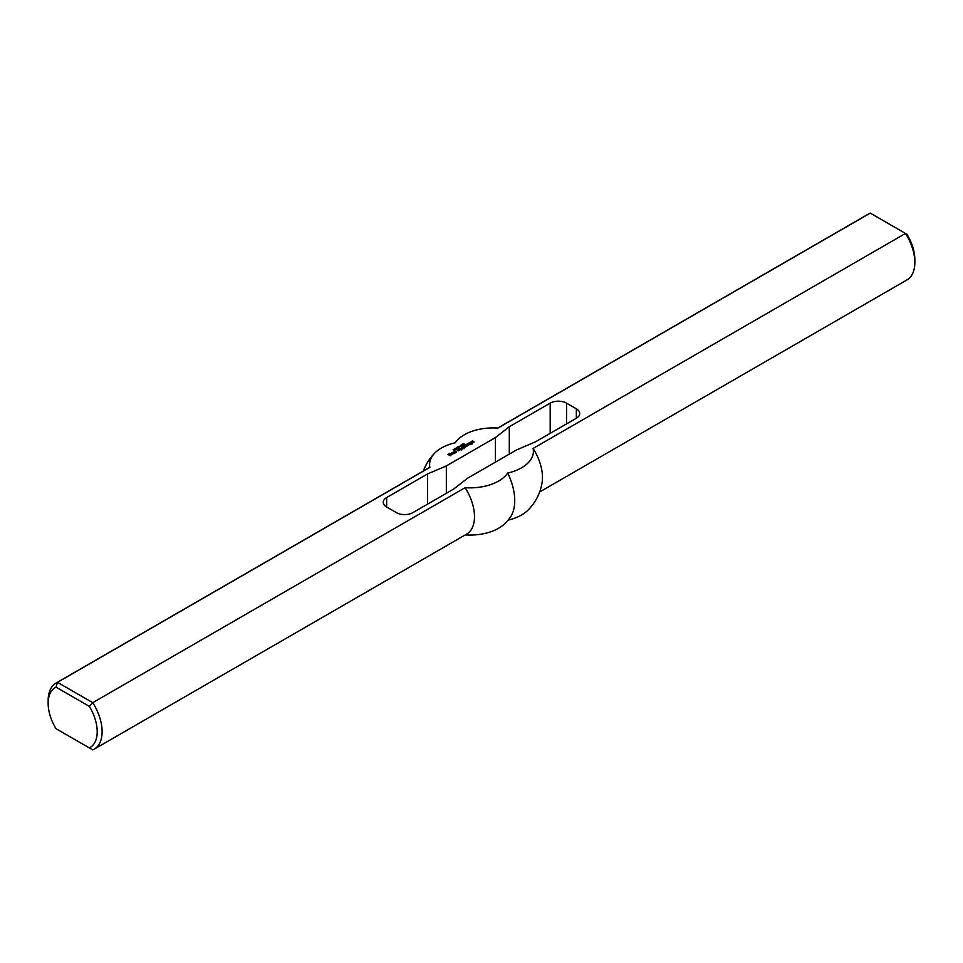 <?xml version="1.0" encoding="UTF-8"?>
<svg xmlns="http://www.w3.org/2000/svg" width="963" height="963" viewBox="0 0 963 963"><rect width="100%" height="100%" fill="white"/><g stroke="black" fill="none" stroke-linecap="round" stroke-linejoin="round"><path stroke-width="1.44" d="M463.299 444.858L462.421 444.942L463.299 445.014M462.517 445.062L462.421 444.172L463.6 444.846L462.553 445.231M459.507 447.205L458.34 446.531L459.507 447.205M458.833 447.301L457.919 446.772L459.231 447.362L457.545 447.277L458.316 447.891L457.148 447.217L458.833 447.422M456.005 448.927L454.945 448.481L456.005 449.095M455.33 449.384L454.223 449.131L455.258 449.649M454.56 448.818L455.511 449.432L454.56 448.939M450.094 454.343L451.635 454.512L450.323 455.74L447.976 454.452L449.456 453.26L448.602 454.211L450.323 455.138L450.889 454.741L449.865 453.886M448.602 454.211L450.203 455.607M451.635 454.512L450.552 453.886M461.59 449.36L461.71 450.022L461.024 449.685L461.819 449.962M471.148 441.596L472.701 440.765L471.894 441.752L473.724 441.355L474.061 442.029M473.724 441.355L474.133 441.993L472.351 442.619L473.724 441.836M471.28 441.993L471.894 441.632M473.387 441.824L471.148 441.921M452.55 452.393L454.271 453.453L451.695 453.946L453.128 453.525L451.924 452.766L452.441 452.393L453.922 453.657M452.261 453.621L452.55 454.259M465.719 444.798L467.428 445.857L464.852 447.338L462.734 446.519L465.261 446.651L464.395 445.496L466.465 445.953L465.598 444.798L467.079 446.062M464.515 445.496L465.827 446.724M463.311 446.182L464.503 447.338M455.018 451.635L456.498 451.84L455.355 452.827L453.465 452.129L455.246 451.105L454.331 451.9L455.126 452.369L455.018 451.635M454.331 451.972L455.018 452.839M453.585 452.201L454.608 451.611M455.583 451.31L456.378 452.237M471.846 443.377L472.051 444.087L470.353 444.099L470.751 443.413L469.896 442.908L468.632 443.112L470.233 442.45L472.075 443.112L472.159 444.027M470.233 442.45L471.328 443.546M459.7 448.264L461.133 449.155L459.134 448.602L460.783 449.36M468.295 444.232L468.343 444.858L468.861 444.497L467.946 443.967L466.574 444.304L468.343 443.546L469.607 444.268L468.463 445.255L467.151 444.894L468.295 444.437M468.343 443.546L469.487 444.665M458.617 449.817L458.677 450.443L459.195 450.082L458.28 449.552L456.907 449.89L458.677 449.131L459.941 449.853L458.785 450.84L457.473 450.479L458.617 450.022M458.677 449.131L459.808 450.251M461.999 446.94L464.202 448.216L462.108 449.059L463.54 448.493L461.65 448.337L461.879 446.94L464.106 448.638M457.148 448.337L456.041 448.072L457.076 448.602M456.378 447.771L457.329 448.385L456.378 447.879M454.006 449.673L453.116 449.709M454.584 450.359L453.681 449.986M453.128 449.733L454.223 449.54L453.934 450.203M454.223 449.083L454.223 449.709M460.483 446.483L459.604 446.567L460.483 446.639M459.929 446.158L460.783 446.471L459.929 446.314M462.108 445.412L461.193 444.882L462.505 445.472L460.808 445.388L461.59 446.001L460.41 445.327L462.108 445.532M463.359 443.654L464.503 444.16L463.516 444.509L464.25 444.124L462.866 443.943L463.672 443.774M497.69 428.09L868.795 213.834A38.159 22.029 60 0 1 870.251 213.112L907.002 234.322A34.692 20.03 -120 0 1 914.85 259.637L914.85 262.466A38.159 22.029 60 0 1 906.941 279.932L539.629 491.997M870.251 213.112L497.871 428.102A40.458 23.353 0 0 0 458.039 439.489A40.458 23.353 0 0 0 455.282 442.763A40.458 23.353 0 0 0 435.144 452.706A40.458 23.353 0 0 0 429.895 467.356L57.515 682.346A38.159 22.029 -120 0 0 56.059 683.068A38.159 22.029 -120 0 0 48.15 700.534L48.15 703.363A34.692 20.03 60 0 1 55.998 687.137L57.515 682.346L92.749 702.677L465.129 487.687A40.458 23.353 0 0 0 507.718 473.038A40.458 23.353 0 0 0 533.105 448.445L905.485 233.455A38.159 22.029 60 0 1 914.85 262.466M495.403 437.599L509.295 426.741L550.186 403.136A11.568 6.681 180 0 1 566.533 403.136L576.343 408.806A11.568 6.681 180 0 1 579.738 413.524A11.568 6.681 180 0 1 576.343 418.243L535.464 441.848L516.662 449.877L467.597 478.19L453.705 489.048L412.814 512.653A11.568 6.681 180 0 1 396.467 512.653L386.657 506.995A11.568 6.681 180 0 1 383.262 502.265A11.568 6.681 180 0 1 386.657 497.546L427.536 473.952L446.338 465.923L495.403 437.599L495.403 462.144M55.998 687.137L89.354 706.385A34.692 20.03 60 0 1 89.354 747.926L55.998 728.678A34.692 20.03 60 0 1 48.15 703.363M57.515 729.545L55.998 728.678M89.354 706.385L92.749 702.677A38.159 22.029 -120 0 1 94.205 749.166A38.159 22.029 -120 0 1 92.749 749.888L89.354 747.926M533.105 448.445A38.159 22.029 -120 0 1 542.157 482.03A49.727 49.727 0 0 1 527.856 510.294A40.458 23.353 180 0 1 508.067 520.152M507.718 473.038A47.018 27.145 -120 0 1 510.017 517.685A49.727 49.727 0 0 1 504.961 523.511A40.458 23.353 180 0 1 465.31 534.91M429.895 467.356A38.159 22.029 -120 0 0 428.439 468.078L56.059 683.068M509.295 454.115L509.295 426.741M427.536 504.155L427.536 473.952M446.338 493.297L446.338 465.923M94.205 749.166L466.586 534.164A38.159 22.029 -120 0 0 465.129 487.687M550.186 433.35L550.186 403.136M566.533 423.913L566.533 403.136M576.343 418.243L576.343 408.806M386.657 506.995L386.657 497.546M435.144 452.706A49.727 49.727 0 0 0 423.371 471.003M458.039 439.489A49.727 49.727 0 0 0 454.933 442.848"/></g></svg>
